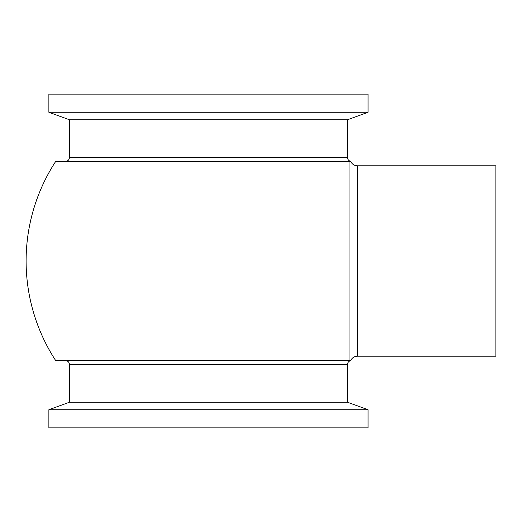 <?xml version="1.0" encoding="UTF-8"?>
<svg xmlns="http://www.w3.org/2000/svg" width="522" height="522" viewBox="0 0 522 522"><rect width="100%" height="100%" fill="white"/><g stroke="black" fill="none" stroke-linecap="round" stroke-linejoin="round"><path stroke-width="0.78" d="M347.548 364.428L69.374 364.428L69.374 402.273L347.548 402.273L347.548 364.428A3.804 3.804 0 0 1 350.621 360.689L349.962 360.617L349.962 161.383L350.621 161.311L55.717 161.383A182.361 182.361 0 0 0 55.717 360.617L350.06 360.617M368.043 94.123L48.879 94.123L48.879 112.269L368.043 112.269L368.043 94.123M368.043 112.269L347.548 119.727L69.374 119.727L48.879 112.269M69.374 119.727L69.374 157.572A3.804 3.804 0 0 1 65.57 161.383M347.548 119.727L347.548 157.572L69.374 157.572M69.374 402.273L48.879 409.731L48.879 427.877L368.043 427.877L368.043 409.731L48.879 409.731M347.548 402.273L368.043 409.731M357.577 165.82L495.9 165.82L495.9 356.18L357.577 356.18L357.577 165.82C354.366 165.683 352.05 164.182 350.621 161.311A3.804 3.804 0 0 1 347.548 157.572M69.374 364.428A3.804 3.804 0 0 0 65.57 360.617M350.086 360.617L350.621 360.689C352.05 357.818 354.366 356.317 357.577 356.18"/></g></svg>

